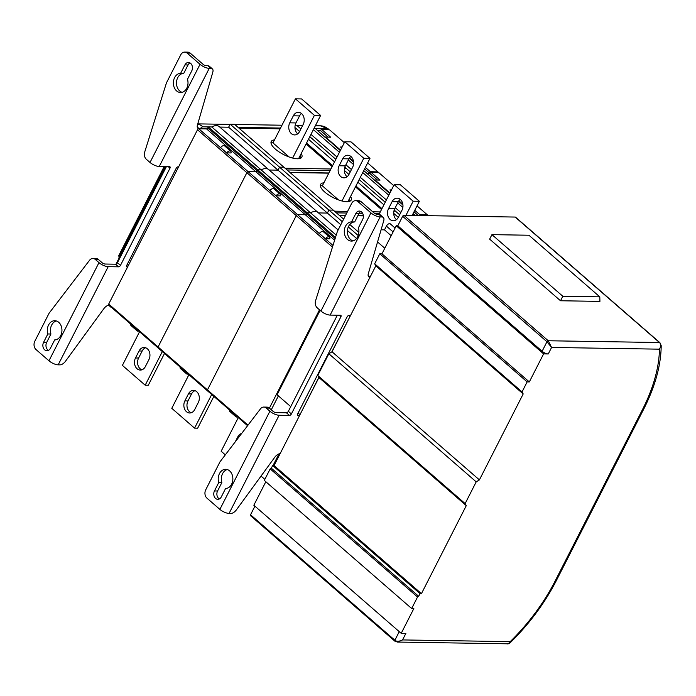 <?xml version="1.0" encoding="UTF-8"?>
<svg xmlns="http://www.w3.org/2000/svg" width="696" height="696" viewBox="0 0 696 696"><rect width="100%" height="100%" fill="white"/><g stroke="black" fill="none" stroke-linecap="round" stroke-linejoin="round"><path stroke-width="1.04" d="M661.2 345.651L659.904 342.676L515.579 217.204A1.801 0.983 131 0 0 515.162 217.056L659.486 342.528C661.157 344.276 661.13 346.486 659.434 349.166L661.2 345.651C661 365.339 655.145 386.558 643.626 409.309A4.802 1.679 27 0 1 642.382 409.77A133.91 72.889 131 0 0 659.434 349.166L551.58 347.443L548.257 340.762A1.201 0.652 131 0 0 546.969 341.745L551.58 347.443L548.265 353.959L543.602 353.881L529.317 381.93L527.142 381.895L522.043 391.909L523.192 393.945L479.405 479.892L476.212 481.858L465.137 503.591L466.285 505.635L421.437 593.653L420.036 593.636L418.679 596.298L417.539 597.003L411.675 608.522L413.842 608.556L401.209 633.343L405.864 633.421L402.549 639.928C399.095 641.582 396.537 641.686 394.876 640.242A1.201 0.652 131 0 0 394.867 641.164L394.867 641.164A1.201 0.652 131 0 0 395.145 641.26L397.477 642.06L402.549 639.928L510.194 641.642A133.91 72.889 131 0 0 555.112 581.056L642.382 409.77M411.675 608.522L264.306 480.405L270.178 468.887L271.318 468.182L272.675 465.52L274.067 465.546L318.916 377.519L317.767 375.483L328.843 353.751L332.035 351.776L375.823 265.837L374.674 263.801L379.781 253.779L381.947 253.814L396.241 225.765L397.79 225.791L402.645 216.282A1.201 0.652 131 0 1 403.924 215.29L515.162 217.056M265.82 481.728L253.849 505.235L401.209 633.343M254.927 506.175L250.551 514.77A1.201 0.652 131 0 0 250.543 515.692L394.867 641.164L397.477 642.06L507.175 643.8L509.603 642.86L510.194 641.642L509.82 643.104C529.125 624.208 544.629 603.362 556.348 580.595L643.626 409.309M509.603 642.86A2.401 1.931 25.4 0 0 510.203 642.556M397.79 225.791L542.123 351.262A4.802 1.679 -153 0 0 548.265 353.959M396.241 225.765L543.602 353.881M381.947 253.814L529.317 381.93M379.781 253.779L527.142 381.895M374.674 263.801L522.043 391.909M375.823 265.837L523.192 393.945M332.035 351.776L479.405 479.892M328.843 353.751L476.212 481.858M317.767 375.483L465.137 503.591M318.916 377.519L466.285 505.635M274.067 465.546L421.437 593.653M272.675 465.52L420.036 593.636M271.318 468.182L418.679 596.298M270.178 468.887L417.539 597.003M560.515 300.759L489.645 239.146L491.942 234.639L528.917 235.231L599.787 296.844L599.935 301.385L560.515 300.759L562.812 296.252L599.787 296.844M491.942 234.639L562.812 296.252M219.875 509.385L269.891 411.223L266.246 408.056A6.003 4.576 -89.1 0 0 263.793 407.064A6.003 4.576 -89.1 0 0 260.478 408.839L220.006 461.805L205.712 489.845A6.003 4.576 -89.1 0 0 206.964 498.162L219.875 509.385A7.195 2.514 27 0 0 229.088 513.422L230.802 513.448A6.003 3.263 131 0 0 236.396 509.855L274.781 457.246A6.003 3.263 -49 0 1 280.123 453.662M269.891 411.223A7.195 2.514 27 0 0 279.105 415.26L289.466 415.425L286.421 412.78A1.801 0.983 131 0 0 288.353 411.301L337.316 315.21M320.926 311.06L370.942 212.889L358.031 201.666A6.003 4.576 -89.1 0 0 355.578 200.674A6.003 4.576 -89.1 0 0 351.68 203.371L337.386 231.42L315.61 300.637A6.003 4.576 -89.1 0 0 317.289 307.893L320.926 311.06A7.195 2.514 27 0 0 330.139 315.097L340.501 315.253A1.801 0.983 -49 0 1 340.918 315.401A1.801 0.983 -49 0 1 340.901 316.776L291.389 413.937A1.801 0.983 -49 0 1 289.466 415.425M370.942 212.889A7.195 2.514 27 0 0 380.155 216.926L381.869 216.961A6.003 3.263 131 0 1 383.252 217.439A6.003 3.263 131 0 1 383.748 220.667L368.332 273.641A6.003 3.263 -49 0 0 368.819 276.877A6.003 3.263 -49 0 0 369.959 277.347M350.558 315.418L349.035 315.392A1.801 0.983 -49 0 0 347.104 316.88L297.601 414.042A1.801 0.983 -49 0 0 297.584 415.416A1.801 0.983 -49 0 0 298.001 415.555L299.524 415.582M355.578 200.674L358.675 200.726A6.003 4.576 90.9 0 1 361.137 201.718L374.048 212.941A2.401 0.835 27 0 0 377.119 214.29L378.833 214.316A6.003 3.263 -49 0 1 380.216 214.794L383.252 217.439M263.793 407.064L266.899 407.116A6.003 4.576 90.9 0 1 269.352 408.108L272.997 411.275A2.401 0.835 27 0 0 276.068 412.615L286.421 412.78M351.558 221.894A9.596 7.317 90.9 0 0 344.285 231.498A9.596 7.317 90.9 0 0 351.454 241.086A9.596 7.317 90.9 0 0 358.397 227.836L362.677 219.44A5.403 4.115 90.9 0 0 362.912 213.933A5.403 4.115 90.9 0 0 359.345 211.071A5.403 4.115 90.9 0 0 355.839 213.498L351.558 221.894L354.664 221.946L358.945 213.541A5.403 4.115 90.9 0 1 360.893 211.488M353.002 240.894A9.596 7.317 90.9 0 1 347.435 230.524A9.596 7.317 90.9 0 1 354.664 221.946M214.464 490.958L218.744 482.554A9.596 7.317 90.9 0 1 225.695 469.304A9.596 7.317 90.9 0 1 232.864 478.892A9.596 7.317 90.9 0 1 225.582 488.496L221.302 496.9A5.403 4.115 90.9 0 1 217.796 499.328A5.403 4.115 90.9 0 1 214.229 496.457A5.403 4.115 90.9 0 1 214.464 490.958L217.57 491.002A5.403 4.115 90.9 0 0 219.362 498.954M218.744 482.554L221.85 482.606L217.57 491.002M221.85 482.606A9.596 7.317 90.9 0 1 227.244 469.548M300.037 414.581L318.838 377.38M331.809 351.915L349.992 316.541M381.086 229.81L384.488 229.863L386.402 226.104A3.002 1.636 -49 0 1 390.308 223.877L395.084 228.027M290.737 406.629L277.095 394.771L320.108 310.346M271.292 409.796L278.383 395.885M273.041 465.528L278.957 453.914M264.828 479.37L261.043 476.081M299.88 414.581L298.106 413.041M349.836 316.541L348.609 315.471M384.784 248.255L377.554 241.964M391.187 235.692L384.488 229.863M269.404 408.143L319.499 309.816M415.347 215.473L414.181 214.455L412.676 214.429L414.181 214.455L413.128 213.533M398.982 214.211L399.939 214.229L398.982 214.211M399.652 214.794L395.432 211.123L393.919 211.097L395.432 211.123L394.197 210.053M340.796 224.738L327.381 213.072L318.533 212.933L327.381 213.072L328.912 210.061L333.28 210.131L234.535 124.288L230.159 124.219L228.627 127.22L219.788 127.081L228.627 127.22L278 170.146L279.531 167.144L283.907 167.214L279.531 167.144L230.159 124.219M247.585 425.708L207.443 390.813A1.201 0.652 -49 0 0 207.721 390.908A1.201 0.652 -49 0 1 207.443 390.813A1.201 0.652 -49 0 1 207.451 389.89L296.261 215.603A1.201 0.652 -49 0 1 297.549 214.612L305.309 214.742A1.201 0.652 131 0 0 306.588 213.75L307.101 212.75L310.512 212.802A11.997 6.534 -49 0 1 317.959 212.428A11.997 6.534 -49 0 1 318.429 212.933M325.406 238.719L319.325 233.438A3.602 1.958 -49 0 1 323.37 231.759L329.452 237.04A3.602 1.958 -49 0 1 329.791 238.789L325.406 238.719A3.602 1.958 -49 0 1 329.452 237.04M398.338 217.378L393.719 213.359M405.959 215.325L413.154 201.196L419.366 201.301L412.171 215.421M379.059 214.325L394.162 184.692L400.374 184.788L419.366 201.301M413.154 201.196L394.162 184.692M392.092 201.675A7.795 5.951 90.9 0 1 397.146 198.169A7.795 5.951 90.9 0 1 402.305 202.31A7.795 5.951 90.9 0 1 401.966 210.262L398.39 217.265A7.795 5.951 90.9 0 1 393.327 220.771A7.795 5.951 90.9 0 1 388.177 216.63A7.795 5.951 90.9 0 1 388.516 208.687L392.092 201.675L398.295 201.77A7.795 5.951 90.9 0 1 400.235 199.361M396.45 219.675A7.795 5.951 90.9 0 1 394.719 208.783L398.295 201.77M358.884 232.394L349.792 224.486M343.641 219.144L333.28 210.131L328.912 210.061L279.531 167.144L278 170.146L269.161 170.007L278 170.146L327.381 213.072L328.912 210.061L342.328 221.728M358.214 235.544L348.313 226.931M356.587 238.467L347.435 230.506M336.22 235.144L310.512 212.802A11.997 6.534 -49 0 1 317.959 212.428L268.578 169.502A11.997 6.534 -49 0 1 269.056 170.007M335.498 237.432L307.101 212.75L310.512 212.802L261.139 169.876A11.997 6.534 -49 0 1 268.578 169.502L219.205 126.576A11.997 6.534 -49 0 0 211.767 126.95L208.348 126.898L207.843 127.899A1.201 0.652 131 0 1 206.555 128.891L198.795 128.769A1.201 0.652 -49 0 0 197.507 129.752L108.707 304.048A1.201 0.652 -49 0 0 108.689 304.961A1.201 0.652 -49 0 0 108.968 305.057M225.313 454.853L221.154 451.243L238.284 417.617M235.265 441.838L237.815 436.818A7.795 5.951 90.9 0 1 241.66 433.46M237.493 416.93A3.602 1.958 -49 0 1 235.927 416.765L229.845 411.484A3.602 1.958 -49 0 1 229.463 409.953M235.927 416.765A3.602 1.958 -49 0 1 235.535 415.234M420.784 215.56L420.132 214.994L427.64 215.664M420.132 214.994L419.853 215.542M108.689 304.961L158.07 347.887A1.201 0.652 -49 0 1 158.079 346.973A1.201 0.652 -49 0 0 158.07 347.887A1.201 0.652 -49 0 0 158.349 347.983A1.201 0.652 -49 0 1 158.07 347.887L207.443 390.813A1.201 0.652 -49 0 1 207.451 389.89L296.261 215.603A1.201 0.652 -49 0 1 297.549 214.612L248.167 171.695L255.928 171.816A1.201 0.652 131 0 0 257.215 170.825L257.729 169.824L261.139 169.876A11.997 6.534 -49 0 1 268.578 169.502M334.619 240.224L305.309 214.742L297.549 214.612L332.984 245.427M248.011 425.152L158.079 346.973L246.88 172.678A1.201 0.652 -49 0 1 248.167 171.695L255.928 171.816L305.309 214.742A1.201 0.652 131 0 0 306.588 213.75L307.101 212.75L257.729 169.824L261.139 169.876L211.767 126.95L202.919 126.811A2.401 1.305 131 0 0 200.344 128.795M367.175 173.582L370.063 173.635L367.175 173.582M389.682 193.488L364.808 171.529L363.295 171.503L364.808 171.529L363.747 170.616M349.61 171.286L350.566 171.303L349.61 171.286M350.279 171.869L346.06 168.197L344.546 168.18L346.06 168.197L344.825 167.127M276.034 195.794L269.952 190.513A3.602 1.958 -49 0 1 273.998 188.834L280.079 194.114A3.602 1.958 -49 0 1 280.418 195.863L276.034 195.794A3.602 1.958 -49 0 1 280.079 194.114M402.932 205.007L398.59 201.231M400.818 212.506L395.276 207.695M386.384 199.961L360.337 177.315M385.219 202.249L359.171 179.603M383.905 204.833L357.857 182.187M348.957 174.452L344.337 170.442M381.965 208.635L355.917 185.989M349.784 201.257A16.495 5.768 27 0 0 349.383 198.812M322.666 185.197A16.495 5.768 27 0 0 320.456 186.31M338.534 199.917L322.335 185.841L344.79 141.766L351.001 141.862L369.985 158.375L347.93 201.657M342.014 200.987L363.782 158.27L369.985 158.375M363.782 158.27L344.79 141.766M342.71 158.749A7.795 5.951 90.9 0 1 347.774 155.243A7.795 5.951 90.9 0 1 352.933 159.384A7.795 5.951 90.9 0 1 352.585 167.336L349.018 174.348A7.795 5.951 90.9 0 1 343.954 177.854A7.795 5.951 90.9 0 1 338.795 173.704A7.795 5.951 90.9 0 1 339.143 165.761L342.71 158.749L348.922 158.845A7.795 5.951 90.9 0 1 350.862 156.435M347.078 176.749A7.795 5.951 90.9 0 1 345.346 165.857L348.922 158.845M213.863 396.389L197.673 428.179L194.567 428.127L211.697 394.51M194.567 428.127L171.781 408.317L188.903 374.7M191.243 412.754A7.795 5.951 90.9 0 1 187.972 400.957L191.548 393.945A7.795 5.951 90.9 0 1 195.054 390.682M194.741 409.492A7.795 5.951 90.9 0 1 189.686 412.998A7.795 5.951 90.9 0 1 184.527 408.856A7.795 5.951 90.9 0 1 184.866 400.905L188.442 393.892A7.795 5.951 90.9 0 1 193.505 390.386A7.795 5.951 90.9 0 1 198.656 394.528A7.795 5.951 90.9 0 1 198.316 402.479L194.741 409.492M188.12 374.013A3.602 1.958 -49 0 1 186.545 373.839L180.473 368.558A3.602 1.958 -49 0 1 180.081 367.027M186.545 373.839A3.602 1.958 -49 0 1 186.163 372.308M426.97 215.603L427.361 214.846L417.035 205.868M393.701 185.588L378.998 172.808L370.759 172.069L369.994 173.574L377.432 180.038M413.998 211.828L418.244 215.516M389.925 193.01L374.909 179.951L374.665 180.429M402.836 204.232L398.878 200.796M370.759 172.069L380.025 180.125L374.909 179.951M419.201 215.534L419.679 214.594L414.764 210.322M391.509 189.912L389.908 189.938L391.004 190.895M427.361 214.846L419.679 214.594M108.707 304.048L158.079 346.973L246.88 172.678A1.201 0.652 -49 0 1 248.167 171.695L198.795 128.769M206.555 128.891L255.928 171.816A1.201 0.652 131 0 0 257.215 170.825L257.729 169.824L208.348 126.898M317.794 130.665L320.691 130.709M328.677 129.795A2.401 1.305 131 0 0 328.399 128.995A2.401 1.305 131 0 0 327.842 128.804L313.922 128.577L315.427 128.603L324.988 137.243M300.237 128.36L301.194 128.377L300.237 128.36M295.165 125.254L296.687 125.28L300.898 128.943M226.652 152.876L220.58 147.587A3.602 1.958 -49 0 1 224.625 145.908L230.698 151.189A3.602 1.958 -49 0 1 231.046 152.946L226.652 152.876A3.602 1.958 -49 0 1 230.698 151.189M353.559 162.081L349.218 158.314M340.309 150.562L325.102 137.016M351.445 169.58L345.903 164.769M337.012 157.035L310.964 134.389M335.846 159.323L309.798 136.677M334.524 161.907L308.476 139.261M299.584 131.527L294.965 127.516M332.592 165.709L306.545 143.063M300.402 158.331A16.495 5.768 27 0 0 300.011 155.887M273.284 142.271A16.495 5.768 27 0 0 271.075 143.385M289.153 156.992L272.962 142.915L295.417 98.841L301.62 98.936L320.612 115.449L298.558 158.74M292.642 158.07L314.409 115.353L320.612 115.449M314.409 115.353L295.417 98.841M293.338 115.823A7.795 5.951 90.9 0 1 298.401 112.317A7.795 5.951 90.9 0 1 303.552 116.458A7.795 5.951 90.9 0 1 303.212 124.41L299.637 131.422A7.795 5.951 90.9 0 1 294.582 134.928A7.795 5.951 90.9 0 1 289.423 130.787A7.795 5.951 90.9 0 1 289.762 122.835L293.338 115.823L299.541 115.919A7.795 5.951 90.9 0 1 301.481 113.518M297.697 133.832A7.795 5.951 90.9 0 1 295.974 122.931L299.541 115.919M164.491 353.472L148.291 385.253L145.194 385.201L162.325 351.584M145.194 385.201L122.4 365.391L139.531 331.775M141.862 369.828A7.795 5.951 90.9 0 1 138.6 358.031L142.167 351.019A7.795 5.951 90.9 0 1 145.673 347.756M145.368 366.566A7.795 5.951 90.9 0 1 140.305 370.072A7.795 5.951 90.9 0 1 135.154 365.931A7.795 5.951 90.9 0 1 135.494 357.979L139.07 350.967A7.795 5.951 90.9 0 1 144.133 347.469A7.795 5.951 90.9 0 1 149.283 351.611A7.795 5.951 90.9 0 1 148.944 359.554L145.368 366.566M138.739 331.087A3.602 1.958 -49 0 1 137.173 330.913L131.092 325.632A3.602 1.958 -49 0 1 130.709 324.101M137.173 330.913A3.602 1.958 -49 0 1 136.781 329.382M377.597 172.678L377.98 171.921L367.653 162.951M344.329 142.671L329.626 129.882L321.387 129.143L320.621 130.648L328.06 137.112M364.626 168.902L369.532 173.174L370.298 171.668L365.391 167.397M370.185 173.191L369.532 173.174M340.553 150.084L325.528 137.025L325.284 137.504M353.464 161.315L349.505 157.87M321.387 129.143L330.652 137.199L325.528 137.025M342.127 146.986L340.527 147.013L341.632 147.97M377.98 171.921L370.298 171.668M48.964 360.798L98.98 262.636L95.335 259.469A6.003 4.576 -89.1 0 0 92.881 258.486A6.003 4.576 -89.1 0 0 89.567 260.252L49.094 313.217L34.8 341.266A6.003 4.576 -89.1 0 0 36.044 349.575L48.964 360.798A7.195 2.514 27 0 0 58.177 364.834L59.891 364.861A6.003 3.263 131 0 0 65.485 361.267L103.869 308.659A6.003 3.263 -49 0 1 108.863 305.109M98.98 262.636A7.195 2.514 27 0 0 108.193 266.672L118.546 266.838L115.51 264.202A1.801 0.983 131 0 0 117.441 262.714L166.396 166.622M150.014 162.472L200.03 64.31L187.12 53.079A6.003 4.576 -89.1 0 0 184.657 52.096A6.003 4.576 -89.1 0 0 180.769 54.793L166.475 82.833L144.698 152.05A6.003 4.576 -89.1 0 0 146.369 159.306L150.014 162.472A7.195 2.514 27 0 0 159.227 166.509L169.589 166.675A1.801 0.983 -49 0 1 169.998 166.814A1.801 0.983 -49 0 1 169.981 168.197L120.478 265.359A1.801 0.983 -49 0 1 118.546 266.838M200.03 64.31A7.195 2.514 27 0 0 209.244 68.347L210.958 68.373A6.003 3.263 131 0 1 212.341 68.852A6.003 3.263 131 0 1 212.828 72.088L197.42 125.062A6.003 3.263 -49 0 0 197.908 128.29A6.003 3.263 -49 0 0 199.291 128.777L209.026 128.925M178.628 166.814L178.124 166.805A1.801 0.983 -49 0 0 176.192 168.293L126.689 265.454A1.801 0.983 -49 0 0 126.672 266.829A1.801 0.983 -49 0 0 127.081 266.977L127.586 266.986M184.657 52.096L187.763 52.139A6.003 4.576 90.9 0 1 190.217 53.131L203.136 64.363A2.401 0.835 27 0 0 206.207 65.702L207.921 65.728A6.003 3.263 -49 0 1 209.305 66.216L212.341 68.852M92.881 258.486L95.978 258.529A6.003 4.576 90.9 0 1 98.441 259.521L102.077 262.688A2.401 0.835 27 0 0 105.148 264.036L115.51 264.202M180.647 73.306A9.596 7.317 90.9 0 0 173.365 82.92A9.596 7.317 90.9 0 0 180.534 92.507A9.596 7.317 90.9 0 0 187.485 79.257L191.765 70.853A5.403 4.115 90.9 0 0 192 65.354A5.403 4.115 90.9 0 0 188.433 62.483A5.403 4.115 90.9 0 0 184.927 64.911L180.647 73.306L183.753 73.358L188.033 64.963A5.403 4.115 90.9 0 1 189.973 62.91M182.091 92.307A9.596 7.317 90.9 0 1 176.523 81.945A9.596 7.317 90.9 0 1 183.753 73.358M43.552 342.371L47.833 333.967A9.596 7.317 90.9 0 1 54.784 320.717A9.596 7.317 90.9 0 1 61.944 330.304A9.596 7.317 90.9 0 1 54.671 339.918L50.39 348.313A5.403 4.115 90.9 0 1 46.884 350.74A5.403 4.115 90.9 0 1 43.317 347.87A5.403 4.115 90.9 0 1 43.552 342.371L46.658 342.423A5.403 4.115 90.9 0 0 48.442 350.366M47.833 333.967L50.938 334.019L46.658 342.423M50.938 334.019A9.596 7.317 90.9 0 1 56.333 320.96M111.169 307.11L111.056 307.11A2.401 1.305 131 0 1 110.499 306.919A2.401 1.305 131 0 1 110.22 306.292M238.084 127.377L280.531 128.047M178.35 167.362L177.776 166.857M119.79 258.094L118.999 257.407L118.842 255.502L164.143 166.588M128.334 265.524L127.168 264.506M323.875 182.813A17.191 6.003 27 0 0 320.586 184.431A17.191 6.003 27 0 0 328.634 194.958A17.191 6.003 27 0 0 346.782 201.701A17.191 6.003 27 0 0 351.219 200.039A17.191 6.003 27 0 0 350.593 196.429M274.502 139.887A17.191 6.003 27 0 0 271.214 141.514A17.191 6.003 27 0 0 279.261 152.032A17.191 6.003 27 0 0 297.41 158.775A17.191 6.003 27 0 0 301.838 157.113A17.191 6.003 27 0 0 301.22 153.511M250.551 514.77L394.876 640.242L399.26 631.646M555.112 581.056A4.802 1.679 27 0 0 556.348 580.595M659.904 342.676A1.801 0.983 131 0 0 659.486 342.528L548.257 340.762L403.924 215.29M402.645 216.282L546.969 341.745L542.123 351.262M229.088 513.422L279.105 415.26M330.139 315.097L380.155 216.926M298.001 415.555L297.383 415.025M370.028 277.208L368.149 275.572M378.833 214.316L381.869 216.961M355.839 213.498L358.945 213.541M340.901 316.776L339.126 315.236M291.389 413.937L288.353 411.301M269.352 408.108L266.246 408.056M361.137 201.718L358.031 201.666M393.101 231.933L386.402 226.104M394.719 208.783L388.516 208.687M335.141 238.571L207.843 127.899M239.076 436.836L237.815 436.818M332.462 247.08L197.507 129.752M345.346 165.857L339.143 165.761M187.972 400.957L184.866 400.905M191.548 393.945L188.442 393.892M295.974 122.931L289.762 122.835M138.6 358.031L135.494 357.979M142.167 351.019L139.07 350.967M58.177 364.834L108.193 266.672M159.227 166.509L209.244 68.347M127.081 266.977L126.472 266.438M199.291 128.777L197.238 126.994M207.921 65.728L210.958 68.373M184.927 64.911L188.033 64.963M169.981 168.197L168.206 166.649M120.478 265.359L117.441 262.714M98.441 259.521L95.335 259.469M190.217 53.131L187.12 53.079M315.366 125.75L320.473 125.828A18 13.729 90.9 0 1 327.842 128.804M202.919 126.811A18 13.729 -89.1 0 0 197.699 124.097M118.999 257.407L165.265 166.605M238.989 128.168L280.14 128.821M355.456 186.893L381.504 209.54M306.083 143.968L332.131 166.614M363.356 215.856L357.814 215.76M345.468 215.569L339.422 215.473M334.48 211.175L347.6 211.384M372.717 211.784L380.294 211.906M328.79 173.156L290.041 172.538M285.108 168.258L330.922 168.989M336.42 212.863L346.756 213.028M359.119 213.228L362.607 213.281M374.796 213.481L379.459 213.55M287.056 169.946L330.078 170.633M509.82 643.104C508.654 643.861 507.654 644.07 506.801 643.73M338.134 229.967L317.959 212.428M402.853 207.434L397.694 202.945M388.803 195.211L362.755 172.573M353.481 164.508L348.322 160.019M339.43 152.294L313.383 129.647M320.473 125.828L328.399 128.995M197.76 123.879L230.071 124.393M234.743 124.471L281.976 125.219M296.887 125.454L302.63 125.55M116.032 264.08L119.303 257.668M108.759 305.135L110.499 306.919M238.771 127.968L280.236 128.63M355.508 186.798L381.556 209.444M306.127 143.872L332.175 166.518M363.338 215.664L357.909 215.577M345.564 215.377L339.196 215.273M328.886 172.973L289.814 172.347"/></g></svg>
